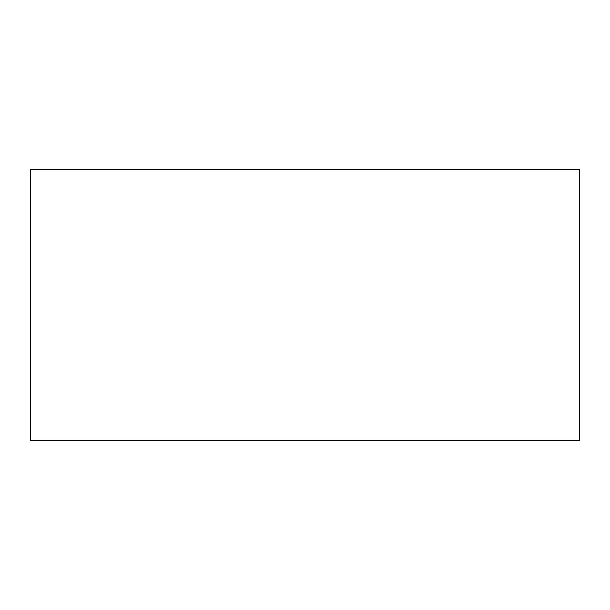 <?xml version="1.0" encoding="UTF-8"?>
<svg xmlns="http://www.w3.org/2000/svg" width="610" height="610" viewBox="0 0 610 610"><rect width="100%" height="100%" fill="white"/><g stroke="black" fill="none" stroke-linecap="round" stroke-linejoin="round"><path stroke-width="0.91" d="M30.5 169.603L579.5 169.603L579.5 440.397L30.5 440.397L30.5 169.603"/></g></svg>
